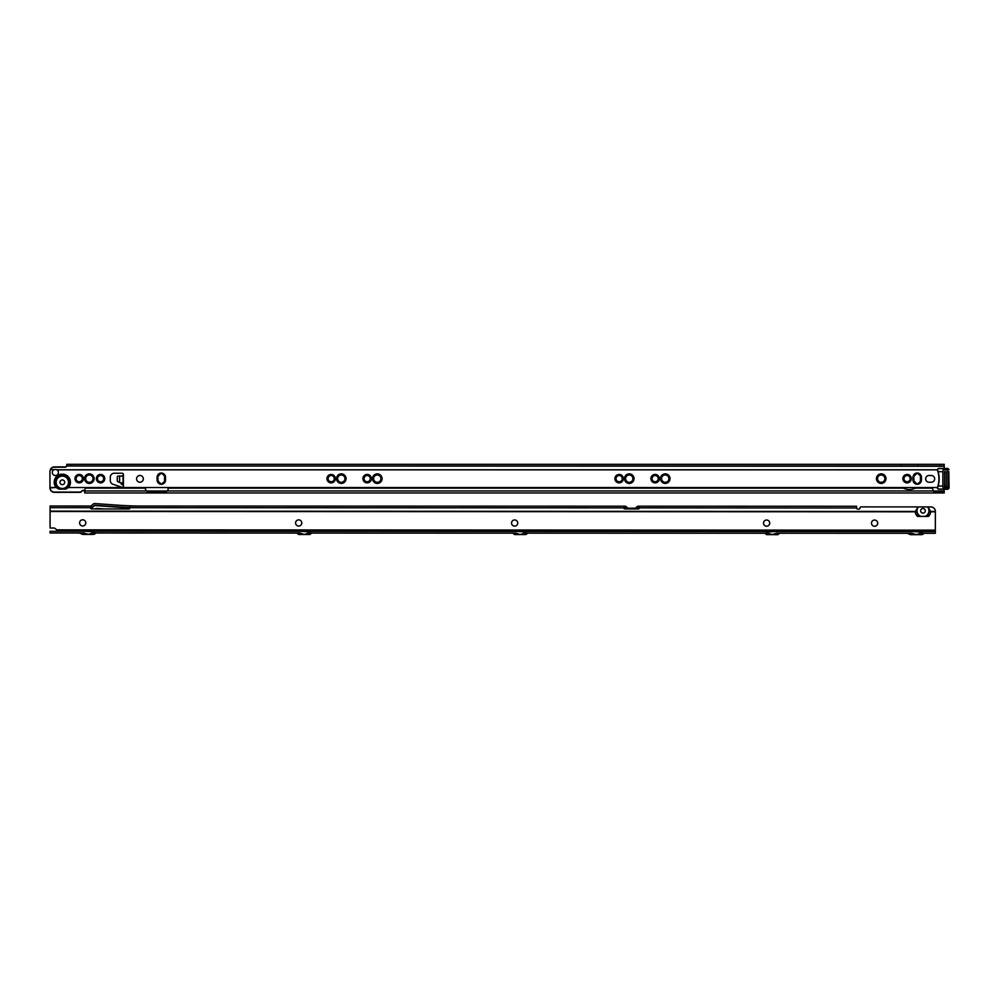 <?xml version="1.0" encoding="UTF-8"?>
<svg xmlns="http://www.w3.org/2000/svg" width="999" height="999" viewBox="0 0 999 999"><rect width="100%" height="100%" fill="white"/><g stroke="black" fill="none" stroke-linecap="round" stroke-linejoin="round"><path stroke-width="1.5" d="M53.971 469.78L53.684 469.842A3.097 3.097 0 0 0 55.345 475.536A3.097 3.097 0 0 0 57.018 469.842L56.731 469.78A3.097 3.047 180 0 0 53.971 469.78L50.362 469.493A4.495 4.433 -0 0 1 54.446 466.908L54.446 467.195A4.495 4.433 -0 0 0 50.362 469.78L50.287 469.842A4.495 4.495 0 0 0 49.95 471.553L49.95 487.487L56.194 487.537L58.829 489.11L65.822 489.11L68.444 487.537L937.424 487.537L68.444 487.537M56.194 487.537L56.056 487.487A8.129 8.129 0 0 1 62.325 474.163A8.129 8.129 0 0 1 68.594 487.487M64.685 482.305A2.36 2.36 0 0 0 62.325 479.945A2.36 2.36 0 0 0 59.965 482.305A2.36 2.36 0 0 0 62.325 484.665A2.36 2.36 0 0 0 64.685 482.305M903.546 478.646A3.546 3.546 0 0 0 907.092 482.192A3.546 3.546 0 0 0 910.638 478.646A3.546 3.546 0 0 0 907.092 475.099A3.546 3.546 0 0 0 903.546 478.646M910.301 478.646A3.209 3.209 0 0 1 907.092 481.855A3.209 3.209 0 0 1 903.883 478.646A3.209 3.209 0 0 1 907.092 475.437A3.209 3.209 0 0 1 910.301 478.646M903.383 478.646A3.709 3.709 0 0 0 907.092 482.355A3.709 3.709 0 0 0 910.801 478.646A3.709 3.709 0 0 0 907.092 474.937A3.709 3.709 0 0 0 903.383 478.646M903.208 478.646A3.884 3.884 0 0 0 907.092 482.529A3.884 3.884 0 0 0 910.976 478.646A3.884 3.884 0 0 0 907.092 474.762A3.884 3.884 0 0 0 903.208 478.646M903.046 478.646A4.046 4.046 0 0 0 907.092 482.692A4.046 4.046 0 0 0 911.138 478.646A4.046 4.046 0 0 0 907.092 474.6A4.046 4.046 0 0 0 903.046 478.646M902.871 478.646A4.221 4.221 0 0 0 907.092 482.867A4.221 4.221 0 0 0 911.313 478.646A4.221 4.221 0 0 0 907.092 474.425A4.221 4.221 0 0 0 902.871 478.646M877.11 478.646A4.108 4.108 0 0 0 881.218 482.754A4.108 4.108 0 0 0 885.326 478.646A4.108 4.108 0 0 0 881.218 474.537A4.108 4.108 0 0 0 877.11 478.646M884.989 478.646A3.771 3.771 0 0 1 881.218 482.417A3.771 3.771 0 0 1 877.447 478.646A3.771 3.771 0 0 1 881.218 474.875A3.771 3.771 0 0 1 884.989 478.646M876.947 478.646A4.271 4.271 0 0 0 881.218 482.917A4.271 4.271 0 0 0 885.501 478.646A4.271 4.271 0 0 0 881.218 474.375A4.271 4.271 0 0 0 876.947 478.646M876.772 478.646A4.446 4.446 0 0 0 881.218 483.091A4.446 4.446 0 0 0 885.663 478.646A4.446 4.446 0 0 0 881.218 474.2A4.446 4.446 0 0 0 876.772 478.646M876.61 478.646A4.608 4.608 0 0 0 881.218 483.254A4.608 4.608 0 0 0 885.838 478.646A4.608 4.608 0 0 0 881.218 474.038A4.608 4.608 0 0 0 876.61 478.646M876.435 478.646A4.783 4.783 0 0 0 881.218 483.429A4.783 4.783 0 0 0 886.001 478.646A4.783 4.783 0 0 0 881.218 473.863A4.783 4.783 0 0 0 876.435 478.646M661.138 478.646A4.108 4.108 0 0 0 665.247 482.754A4.108 4.108 0 0 0 669.355 478.646A4.108 4.108 0 0 0 665.247 474.537A4.108 4.108 0 0 0 661.138 478.646M669.018 478.646A3.771 3.771 0 0 1 665.247 482.417A3.771 3.771 0 0 1 661.475 478.646A3.771 3.771 0 0 1 665.247 474.875A3.771 3.771 0 0 1 669.018 478.646M660.976 478.646A4.271 4.271 0 0 0 665.247 482.917A4.271 4.271 0 0 0 669.517 478.646A4.271 4.271 0 0 0 665.247 474.375A4.271 4.271 0 0 0 660.976 478.646M660.801 478.646A4.446 4.446 0 0 0 665.247 483.091A4.446 4.446 0 0 0 669.692 478.646A4.446 4.446 0 0 0 665.247 474.2A4.446 4.446 0 0 0 660.801 478.646M660.639 478.646A4.608 4.608 0 0 0 665.247 483.254A4.608 4.608 0 0 0 669.854 478.646A4.608 4.608 0 0 0 665.247 474.038A4.608 4.608 0 0 0 660.639 478.646M660.464 478.646A4.783 4.783 0 0 0 665.247 483.429A4.783 4.783 0 0 0 670.029 478.646A4.783 4.783 0 0 0 665.247 473.863A4.783 4.783 0 0 0 660.464 478.646M651.585 478.646A3.546 3.546 0 0 0 655.119 482.192A3.546 3.546 0 0 0 658.666 478.646A3.546 3.546 0 0 0 655.119 475.099A3.546 3.546 0 0 0 651.585 478.646M658.329 478.646A3.209 3.209 0 0 1 655.119 481.855A3.209 3.209 0 0 1 651.922 478.646A3.209 3.209 0 0 1 655.119 475.437A3.209 3.209 0 0 1 658.329 478.646M651.41 478.646A3.709 3.709 0 0 0 655.119 482.355A3.709 3.709 0 0 0 658.841 478.646A3.709 3.709 0 0 0 655.119 474.937A3.709 3.709 0 0 0 651.41 478.646M651.248 478.646A3.884 3.884 0 0 0 655.119 482.529A3.884 3.884 0 0 0 659.003 478.646A3.884 3.884 0 0 0 655.119 474.762A3.884 3.884 0 0 0 651.248 478.646M651.073 478.646A4.046 4.046 0 0 0 655.119 482.692A4.046 4.046 0 0 0 659.178 478.646A4.046 4.046 0 0 0 655.119 474.6A4.046 4.046 0 0 0 651.073 478.646M650.911 478.646A4.221 4.221 0 0 0 655.119 482.867A4.221 4.221 0 0 0 659.34 478.646A4.221 4.221 0 0 0 655.119 474.425A4.221 4.221 0 0 0 650.911 478.646M625.149 478.646A4.108 4.108 0 0 0 629.258 482.754A4.108 4.108 0 0 0 633.354 478.646A4.108 4.108 0 0 0 629.258 474.537A4.108 4.108 0 0 0 625.149 478.646M633.016 478.646A3.771 3.771 0 0 1 629.258 482.417A3.771 3.771 0 0 1 625.486 478.646A3.771 3.771 0 0 1 629.258 474.875A3.771 3.771 0 0 1 633.016 478.646M624.974 478.646A4.271 4.271 0 0 0 629.258 482.917A4.271 4.271 0 0 0 633.528 478.646A4.271 4.271 0 0 0 629.258 474.375A4.271 4.271 0 0 0 624.974 478.646M624.812 478.646A4.446 4.446 0 0 0 629.258 483.091A4.446 4.446 0 0 0 633.691 478.646A4.446 4.446 0 0 0 629.258 474.2A4.446 4.446 0 0 0 624.812 478.646M624.637 478.646A4.608 4.608 0 0 0 629.258 483.254A4.608 4.608 0 0 0 633.865 478.646A4.608 4.608 0 0 0 629.258 474.038A4.608 4.608 0 0 0 624.637 478.646M624.475 478.646A4.783 4.783 0 0 0 629.258 483.429A4.783 4.783 0 0 0 634.028 478.646A4.783 4.783 0 0 0 629.258 473.863A4.783 4.783 0 0 0 624.475 478.646M615.584 478.646A3.546 3.546 0 0 0 619.13 482.192A3.546 3.546 0 0 0 622.677 478.646A3.546 3.546 0 0 0 619.13 475.099A3.546 3.546 0 0 0 615.584 478.646M622.34 478.646A3.209 3.209 0 0 1 619.13 481.855A3.209 3.209 0 0 1 615.921 478.646A3.209 3.209 0 0 1 619.13 475.437A3.209 3.209 0 0 1 622.34 478.646M615.421 478.646A3.709 3.709 0 0 0 619.13 482.355A3.709 3.709 0 0 0 622.839 478.646A3.709 3.709 0 0 0 619.13 474.937A3.709 3.709 0 0 0 615.421 478.646M615.247 478.646A3.884 3.884 0 0 0 619.13 482.529A3.884 3.884 0 0 0 623.014 478.646A3.884 3.884 0 0 0 619.13 474.762A3.884 3.884 0 0 0 615.247 478.646M615.084 478.646A4.046 4.046 0 0 0 619.13 482.692A4.046 4.046 0 0 0 623.176 478.646A4.046 4.046 0 0 0 619.13 474.6A4.046 4.046 0 0 0 615.084 478.646M614.909 478.646A4.221 4.221 0 0 0 619.13 482.867A4.221 4.221 0 0 0 623.351 478.646A4.221 4.221 0 0 0 619.13 474.425A4.221 4.221 0 0 0 614.909 478.646M373.176 478.646A4.108 4.108 0 0 0 377.285 482.754A4.108 4.108 0 0 0 381.393 478.646A4.108 4.108 0 0 0 377.285 474.537A4.108 4.108 0 0 0 373.176 478.646M381.056 478.646A3.771 3.771 0 0 1 377.285 482.417A3.771 3.771 0 0 1 373.514 478.646A3.771 3.771 0 0 1 377.285 474.875A3.771 3.771 0 0 1 381.056 478.646M373.014 478.646A4.271 4.271 0 0 0 377.285 482.917A4.271 4.271 0 0 0 381.556 478.646A4.271 4.271 0 0 0 377.285 474.375A4.271 4.271 0 0 0 373.014 478.646M372.839 478.646A4.446 4.446 0 0 0 377.285 483.091A4.446 4.446 0 0 0 381.73 478.646A4.446 4.446 0 0 0 377.285 474.2A4.446 4.446 0 0 0 372.839 478.646M372.677 478.646A4.608 4.608 0 0 0 377.285 483.254A4.608 4.608 0 0 0 381.893 478.646A4.608 4.608 0 0 0 377.285 474.038A4.608 4.608 0 0 0 372.677 478.646M372.502 478.646A4.783 4.783 0 0 0 377.285 483.429A4.783 4.783 0 0 0 382.068 478.646A4.783 4.783 0 0 0 377.285 473.863A4.783 4.783 0 0 0 372.502 478.646M363.611 478.646A3.546 3.546 0 0 0 367.157 482.192A3.546 3.546 0 0 0 370.704 478.646A3.546 3.546 0 0 0 367.157 475.099A3.546 3.546 0 0 0 363.611 478.646M370.367 478.646A3.209 3.209 0 0 1 367.157 481.855A3.209 3.209 0 0 1 363.948 478.646A3.209 3.209 0 0 1 367.157 475.437A3.209 3.209 0 0 1 370.367 478.646M363.449 478.646A3.709 3.709 0 0 0 367.157 482.355A3.709 3.709 0 0 0 370.866 478.646A3.709 3.709 0 0 0 367.157 474.937A3.709 3.709 0 0 0 363.449 478.646M363.274 478.646A3.884 3.884 0 0 0 367.157 482.529A3.884 3.884 0 0 0 371.041 478.646A3.884 3.884 0 0 0 367.157 474.762A3.884 3.884 0 0 0 363.274 478.646M363.112 478.646A4.046 4.046 0 0 0 367.157 482.692A4.046 4.046 0 0 0 371.216 478.646A4.046 4.046 0 0 0 367.157 474.6A4.046 4.046 0 0 0 363.112 478.646M362.937 478.646A4.221 4.221 0 0 0 367.157 482.867A4.221 4.221 0 0 0 371.378 478.646A4.221 4.221 0 0 0 367.157 474.425A4.221 4.221 0 0 0 362.937 478.646M337.187 478.646A4.108 4.108 0 0 0 341.283 482.754A4.108 4.108 0 0 0 345.392 478.646A4.108 4.108 0 0 0 341.283 474.537A4.108 4.108 0 0 0 337.187 478.646M345.055 478.646A3.771 3.771 0 0 1 341.283 482.417A3.771 3.771 0 0 1 337.525 478.646A3.771 3.771 0 0 1 341.283 474.875A3.771 3.771 0 0 1 345.055 478.646M337.013 478.646A4.271 4.271 0 0 0 341.283 482.917A4.271 4.271 0 0 0 345.567 478.646A4.271 4.271 0 0 0 341.283 474.375A4.271 4.271 0 0 0 337.013 478.646M336.85 478.646A4.446 4.446 0 0 0 341.283 483.091A4.446 4.446 0 0 0 345.729 478.646A4.446 4.446 0 0 0 341.283 474.2A4.446 4.446 0 0 0 336.85 478.646M336.675 478.646A4.608 4.608 0 0 0 341.283 483.254A4.608 4.608 0 0 0 345.904 478.646A4.608 4.608 0 0 0 341.283 474.038A4.608 4.608 0 0 0 336.675 478.646M336.513 478.646A4.783 4.783 0 0 0 341.283 483.429A4.783 4.783 0 0 0 346.066 478.646A4.783 4.783 0 0 0 341.283 473.863A4.783 4.783 0 0 0 336.513 478.646M327.622 478.646A3.546 3.546 0 0 0 331.168 482.192A3.546 3.546 0 0 0 334.702 478.646A3.546 3.546 0 0 0 331.168 475.099A3.546 3.546 0 0 0 327.622 478.646M334.365 478.646A3.209 3.209 0 0 1 331.168 481.855A3.209 3.209 0 0 1 327.959 478.646A3.209 3.209 0 0 1 331.168 475.437A3.209 3.209 0 0 1 334.365 478.646M327.447 478.646A3.709 3.709 0 0 0 331.168 482.355A3.709 3.709 0 0 0 334.877 478.646A3.709 3.709 0 0 0 331.168 474.937A3.709 3.709 0 0 0 327.447 478.646M327.285 478.646A3.884 3.884 0 0 0 331.168 482.529A3.884 3.884 0 0 0 335.04 478.646A3.884 3.884 0 0 0 331.168 474.762A3.884 3.884 0 0 0 327.285 478.646M327.11 478.646A4.046 4.046 0 0 0 331.168 482.692A4.046 4.046 0 0 0 335.214 478.646A4.046 4.046 0 0 0 331.168 474.6A4.046 4.046 0 0 0 327.11 478.646M326.948 478.646A4.221 4.221 0 0 0 331.168 482.867A4.221 4.221 0 0 0 335.377 478.646A4.221 4.221 0 0 0 331.168 474.425A4.221 4.221 0 0 0 326.948 478.646M97.028 478.646A3.546 3.546 0 0 0 100.574 482.192A3.546 3.546 0 0 0 104.108 478.646A3.546 3.546 0 0 0 100.574 475.099A3.546 3.546 0 0 0 97.028 478.646M103.771 478.646A3.209 3.209 0 0 1 100.574 481.855A3.209 3.209 0 0 1 97.365 478.646A3.209 3.209 0 0 1 100.574 475.437A3.209 3.209 0 0 1 103.771 478.646M96.853 478.646A3.709 3.709 0 0 0 100.574 482.355A3.709 3.709 0 0 0 104.283 478.646A3.709 3.709 0 0 0 100.574 474.937A3.709 3.709 0 0 0 96.853 478.646M96.691 478.646A3.884 3.884 0 0 0 100.574 482.529A3.884 3.884 0 0 0 104.445 478.646A3.884 3.884 0 0 0 100.574 474.762A3.884 3.884 0 0 0 96.691 478.646M96.516 478.646A4.046 4.046 0 0 0 100.574 482.692A4.046 4.046 0 0 0 104.62 478.646A4.046 4.046 0 0 0 100.574 474.6A4.046 4.046 0 0 0 96.516 478.646M96.354 478.646A4.221 4.221 0 0 0 100.574 482.867A4.221 4.221 0 0 0 104.783 478.646A4.221 4.221 0 0 0 100.574 474.425A4.221 4.221 0 0 0 96.354 478.646M85.215 478.646A4.108 4.108 0 0 0 89.323 482.754A4.108 4.108 0 0 0 93.431 478.646A4.108 4.108 0 0 0 89.323 474.537A4.108 4.108 0 0 0 85.215 478.646M93.094 478.646A3.771 3.771 0 0 1 89.323 482.417A3.771 3.771 0 0 1 85.552 478.646A3.771 3.771 0 0 1 89.323 474.875A3.771 3.771 0 0 1 93.094 478.646M85.04 478.646A4.271 4.271 0 0 0 89.323 482.917A4.271 4.271 0 0 0 93.594 478.646A4.271 4.271 0 0 0 89.323 474.375A4.271 4.271 0 0 0 85.04 478.646M84.878 478.646A4.446 4.446 0 0 0 89.323 483.091A4.446 4.446 0 0 0 93.769 478.646A4.446 4.446 0 0 0 89.323 474.2A4.446 4.446 0 0 0 84.878 478.646M84.703 478.646A4.608 4.608 0 0 0 89.323 483.254A4.608 4.608 0 0 0 93.931 478.646A4.608 4.608 0 0 0 89.323 474.038A4.608 4.608 0 0 0 84.703 478.646M84.54 478.646A4.783 4.783 0 0 0 89.323 483.429A4.783 4.783 0 0 0 94.106 478.646A4.783 4.783 0 0 0 89.323 473.863A4.783 4.783 0 0 0 84.54 478.646M75.649 478.646A3.546 3.546 0 0 0 79.196 482.192A3.546 3.546 0 0 0 82.742 478.646A3.546 3.546 0 0 0 79.196 475.099A3.546 3.546 0 0 0 75.649 478.646M82.405 478.646A3.209 3.209 0 0 1 79.196 481.855A3.209 3.209 0 0 1 75.986 478.646A3.209 3.209 0 0 1 79.196 475.437A3.209 3.209 0 0 1 82.405 478.646M75.487 478.646A3.709 3.709 0 0 0 79.196 482.355A3.709 3.709 0 0 0 82.905 478.646A3.709 3.709 0 0 0 79.196 474.937A3.709 3.709 0 0 0 75.487 478.646M75.312 478.646A3.884 3.884 0 0 0 79.196 482.529A3.884 3.884 0 0 0 83.079 478.646A3.884 3.884 0 0 0 79.196 474.762A3.884 3.884 0 0 0 75.312 478.646M75.15 478.646A4.046 4.046 0 0 0 79.196 482.692A4.046 4.046 0 0 0 83.242 478.646A4.046 4.046 0 0 0 79.196 474.6A4.046 4.046 0 0 0 75.15 478.646M74.975 478.646A4.221 4.221 0 0 0 79.196 482.867A4.221 4.221 0 0 0 83.416 478.646A4.221 4.221 0 0 0 79.196 474.425A4.221 4.221 0 0 0 74.975 478.646M121.379 483.241L117.795 481.618A1.124 0.799 90 0 1 117.258 480.544L117.258 477.172A1.124 0.799 90 0 1 118.044 476.048L123.077 476.048L123.401 475.187A1.411 1.411 0 0 0 122.115 473.239L114.236 473.239A3.934 3.934 0 0 0 110.302 477.172L110.302 480.544A3.934 3.934 0 0 0 112.974 484.278L121.653 487.225A1.411 1.411 0 0 0 123.401 485.339L121.379 484.34L121.379 483.241L123.064 483.241L123.064 476.048L123.064 483.241L121.041 482.729M139.935 475.487A3.372 3.372 0 0 0 136.563 478.858A3.372 3.372 0 0 0 139.935 482.23A3.372 3.372 0 0 0 143.319 478.858A3.372 3.372 0 0 0 139.935 475.487M900.811 465.996L900.811 464.31L917.869 464.31L917.869 465.996L66.821 465.996L66.821 464.31L71.316 464.31L71.316 465.996M82.293 478.646A3.097 3.097 0 0 1 79.196 481.743A3.097 3.097 0 0 1 76.099 478.646A3.097 3.097 0 0 1 79.196 475.549A3.097 3.097 0 0 1 82.293 478.646M92.982 478.646A3.659 3.659 0 0 1 89.323 482.305A3.659 3.659 0 0 1 85.664 478.646A3.659 3.659 0 0 1 89.323 474.987A3.659 3.659 0 0 1 92.982 478.646M103.659 478.646A3.097 3.097 0 0 1 100.574 481.743A3.097 3.097 0 0 1 97.477 478.646A3.097 3.097 0 0 1 100.574 475.549A3.097 3.097 0 0 1 103.659 478.646M334.253 478.646A3.097 3.097 0 0 1 331.168 481.743A3.097 3.097 0 0 1 328.072 478.646A3.097 3.097 0 0 1 331.168 475.549A3.097 3.097 0 0 1 334.253 478.646M344.942 478.646A3.659 3.659 0 0 1 341.283 482.305A3.659 3.659 0 0 1 337.637 478.646A3.659 3.659 0 0 1 341.283 474.987A3.659 3.659 0 0 1 344.942 478.646M370.254 478.646A3.097 3.097 0 0 1 367.157 481.743A3.097 3.097 0 0 1 364.061 478.646A3.097 3.097 0 0 1 367.157 475.549A3.097 3.097 0 0 1 370.254 478.646M380.944 478.646A3.659 3.659 0 0 1 377.285 482.305A3.659 3.659 0 0 1 373.626 478.646A3.659 3.659 0 0 1 377.285 474.987A3.659 3.659 0 0 1 380.944 478.646M622.227 478.646A3.097 3.097 0 0 1 619.13 481.743A3.097 3.097 0 0 1 616.033 478.646A3.097 3.097 0 0 1 619.13 475.549A3.097 3.097 0 0 1 622.227 478.646M632.904 478.646A3.659 3.659 0 0 1 629.258 482.305A3.659 3.659 0 0 1 625.599 478.646A3.659 3.659 0 0 1 629.258 474.987A3.659 3.659 0 0 1 632.904 478.646M658.216 478.646A3.097 3.097 0 0 1 655.119 481.743A3.097 3.097 0 0 1 652.035 478.646A3.097 3.097 0 0 1 655.119 475.549A3.097 3.097 0 0 1 658.216 478.646M668.905 478.646A3.659 3.659 0 0 1 665.247 482.305A3.659 3.659 0 0 1 661.588 478.646A3.659 3.659 0 0 1 665.247 474.987A3.659 3.659 0 0 1 668.905 478.646M884.877 478.646A3.659 3.659 0 0 1 881.218 482.305A3.659 3.659 0 0 1 877.559 478.646A3.659 3.659 0 0 1 881.218 474.987A3.659 3.659 0 0 1 884.877 478.646M910.189 478.646A3.097 3.097 0 0 1 907.092 481.743A3.097 3.097 0 0 1 903.995 478.646A3.097 3.097 0 0 1 907.092 475.549A3.097 3.097 0 0 1 910.189 478.646M921.44 477.235A4.221 4.221 0 0 0 917.219 473.026A4.221 4.221 0 0 0 912.999 477.235L912.999 480.057A4.221 4.221 0 0 0 917.219 484.265A4.221 4.221 0 0 0 921.44 480.057L921.44 477.235M165.534 477.235A4.221 4.221 0 0 0 161.314 473.026A4.221 4.221 0 0 0 157.093 477.235L157.093 480.057A4.221 4.221 0 0 0 161.314 484.265A4.221 4.221 0 0 0 165.534 480.057L165.534 477.235M929.033 475.487A3.372 3.372 0 0 0 925.648 478.858A3.372 3.372 0 0 0 929.033 482.23L931.28 482.23A3.372 3.372 0 0 0 934.652 478.858A3.372 3.372 0 0 0 931.28 475.487L929.033 475.487M84.815 491.283L84.49 491.308A1.686 1.661 0 0 0 81.731 491.383A2.248 2.21 180 0 1 79.87 492.357L54.446 492.357A4.495 4.433 180 0 1 49.95 487.937L56.056 487.487M920.928 480.057A3.709 3.709 0 0 1 920.753 481.156L917.219 484.265L914.01 481.068L913.673 476.136A3.709 3.709 0 0 0 913.498 477.235L913.498 476.111A3.884 3.884 0 0 0 913.336 477.235M921.103 477.235A3.884 3.884 0 0 0 920.928 476.111L920.928 481.181A3.884 3.884 0 0 0 921.103 480.057M921.265 477.235A4.046 4.046 0 0 0 921.103 476.086L921.103 481.206A4.046 4.046 0 0 0 921.265 480.057M920.928 476.111L920.928 477.235A3.709 3.709 0 0 0 920.753 476.136L917.219 473.026L914.01 476.223M913.161 480.057A4.046 4.046 0 0 0 913.336 481.206L913.336 476.086A4.046 4.046 0 0 0 913.161 477.235M913.336 480.057A3.884 3.884 0 0 0 913.498 481.181L913.498 476.111M913.498 480.057A3.709 3.709 0 0 0 913.673 481.156L914.01 481.106M165.022 480.057A3.709 3.709 0 0 1 164.86 481.156L161.314 484.265L158.104 481.068L157.767 476.136A3.709 3.709 0 0 0 157.605 477.235L157.605 476.111A3.884 3.884 0 0 0 157.43 477.235M165.197 477.235A3.884 3.884 0 0 0 165.022 476.111L165.022 481.181A3.884 3.884 0 0 0 165.197 480.057M165.359 481.231L165.359 477.235A4.046 4.046 0 0 0 165.197 476.086L165.197 481.206A4.046 4.046 0 0 0 165.359 480.057M165.022 477.235A3.709 3.709 0 0 0 164.86 476.136L161.314 473.026L158.104 476.223M157.268 480.057A4.046 4.046 0 0 0 157.43 481.206L157.43 476.086A4.046 4.046 0 0 0 157.268 477.235L157.268 481.231M157.43 480.057A3.884 3.884 0 0 0 157.605 481.181L157.605 476.111M157.605 480.057A3.709 3.709 0 0 0 157.767 481.156L158.104 481.106M123.139 484.552L123.064 483.241M123.064 484.34L121.379 484.34M946.24 471.553L946.24 485.839L944.554 485.839L944.554 487.824M944.554 485.839L944.554 471.553M946.24 485.839L946.24 487.824M917.869 464.31L939.709 464.31L939.709 465.996L944.217 465.996L944.217 468.456M939.709 465.996L917.869 465.996M900.811 464.31L71.316 464.31M939.709 464.31L944.217 464.31L944.217 465.996M54.446 466.908L65.135 466.908A1.686 1.661 180 0 0 66.646 465.984L66.821 464.66M54.446 467.195L65.135 467.195A1.686 1.661 180 0 0 66.646 466.271L66.646 465.984M944.217 489.26L943.78 492.982L84.815 492.982L84.815 489.835A1.686 1.686 0 0 1 86.513 488.149L145.567 488.149L145.567 489.273A2.248 2.248 0 0 0 146.329 490.959L84.815 490.959M84.815 491.021L84.49 491.021A1.686 1.661 0 0 0 81.731 491.083A2.248 2.21 180 0 1 79.87 492.07L54.446 492.07A4.495 4.433 180 0 1 49.95 487.637M943.78 491.296L933.116 490.959A1.124 1.124 0 0 1 932.966 490.397L932.966 489.835A1.686 1.686 0 0 0 931.28 488.149L915.221 488.149A13.499 13.499 0 0 1 903.458 488.149L168.057 488.149L168.057 489.273A2.248 2.248 0 0 1 167.295 490.959L165.809 491.146L165.809 492.095L147.815 492.095L146.329 490.959L147.815 491.146L147.815 492.095M944.217 491.296L944.217 492.982L941.957 492.095L934.09 492.095L933.116 490.959L167.295 490.959L165.809 492.095M934.09 491.146L934.09 492.095M165.809 491.146L147.815 491.146M941.957 491.146L941.957 492.095M84.815 492.882L84.49 491.308M53.684 469.842L50.362 469.493M944.217 466.271L66.821 465.996M121.416 476.048L123.401 475.187L123.401 485.339L121.828 484.552M164.523 481.106L164.523 476.186M157.767 481.156L157.767 476.136M164.86 481.156L164.86 476.136M920.416 481.106L920.416 476.186M913.673 481.156L913.673 476.136M913.161 481.231L913.161 476.061M920.753 481.156L920.753 476.136M921.265 481.231L921.265 476.061M937.487 470.367A25.874 25.874 0 0 1 937.924 485.989A25.874 25.874 0 0 0 937.924 471.728L937.237 469.58L938.361 468.456L947.926 468.456L949.05 469.58L947.926 468.456L938.361 468.643L937.462 469.542L938.136 471.64A26.099 26.099 0 0 1 938.136 486.076L937.462 488.124L937.924 485.989L942.869 486.076L942.869 471.64L937.924 471.728M937.462 488.124L938.361 489.073L947.926 489.073L948.825 486.076L947.926 486.076L947.614 487.862L943.181 487.862L942.869 486.076M948.825 471.64L949.05 486.051L948.825 471.64L947.926 471.64L947.926 486.076M947.926 489.073L949.05 488.136L949.05 486.051L949.05 488.136L947.926 489.26L938.361 489.26L937.237 488.049M946.24 486.176L946.24 487.862M944.554 487.862L944.554 486.176M947.926 471.64L947.614 469.855L943.181 469.855L942.869 471.64M948.825 469.542L947.926 468.643M85.789 522.889A3.097 3.097 0 0 1 82.705 525.986A3.097 3.097 0 0 1 79.608 522.889A3.097 3.097 0 0 1 82.705 519.792A3.097 3.097 0 0 1 85.789 522.889M301.773 522.964A3.097 3.097 0 0 1 298.676 526.048A3.097 3.097 0 0 1 295.579 522.964A3.097 3.097 0 0 1 298.676 519.867A3.097 3.097 0 0 1 301.773 522.964M517.744 523.026A3.097 3.097 0 0 1 514.647 526.123A3.097 3.097 0 0 1 511.55 523.026A3.097 3.097 0 0 1 514.647 519.942A3.097 3.097 0 0 1 517.744 523.026M769.705 523.114A3.097 3.097 0 0 1 766.62 526.211A3.097 3.097 0 0 1 763.523 523.114A3.097 3.097 0 0 1 766.62 520.017A3.097 3.097 0 0 1 769.705 523.114M877.696 523.151A3.097 3.097 0 0 1 874.6 526.248A3.097 3.097 0 0 1 871.503 523.151A3.097 3.097 0 0 1 874.6 520.054A3.097 3.097 0 0 1 877.696 523.151M925.748 516.421A6.269 6.269 0 0 0 927.909 506.918L930.856 506.918A4.495 4.433 180 0 1 935.351 511.351L935.339 531.605L50.075 531.318L50.075 533.004L83.966 533.016L88.324 534.353L92.682 533.016L299.937 533.079L304.295 534.428L308.654 533.091L515.909 533.154L520.267 534.502L524.625 533.154L767.881 533.241L772.239 534.577L776.585 533.241L911.862 533.291L916.22 534.627L920.579 533.291L935.339 533.291L935.339 531.605L931.967 531.605M94.231 531.893L86.226 531.331M310.202 531.967L302.197 531.393M526.173 532.03L518.169 531.468M774.325 531.555L766.333 532.117M914.122 531.593L922.127 532.167M922.976 513.099A2.31 2.31 0 0 1 920.666 510.789A2.31 2.31 0 0 1 922.976 508.491A2.31 2.31 0 0 1 925.286 510.789A2.31 2.31 0 0 1 922.976 513.099M56.818 531.293L56.806 530.981A3.372 3.372 0 0 0 56.668 530.357L56.456 529.857A3.372 3.372 0 0 0 53.459 528.009L50.075 528.009L50.087 506.006L90.934 506.018L90.584 507.867A1.124 1.111 0 0 0 91.708 508.966L128.821 508.978A1.124 1.111 0 0 0 129.945 507.879L129.77 507.504A337.462 337.462 0 0 1 118.357 506.893L94.743 505.232L91.346 507.704L90.672 507.704L90.921 506.018L89.298 506.018L90.934 506.018L50.087 506.006M927.996 506.918L930.768 511.8A7.855 7.855 0 0 1 928.458 516.421L917.494 516.421A7.855 7.855 0 0 1 915.184 511.8L918.044 506.918A6.269 6.269 0 0 0 920.204 516.421M94.83 508.966A3.596 3.596 0 0 1 96.978 508.441L104.645 508.978M639.435 508.229L638.411 508.229A1.124 1.124 0 0 1 638.386 508.229L637.624 508.229M635.239 508.229L628.034 508.216M625.649 508.216L624.887 508.216A1.124 1.124 0 0 1 624.862 508.216L624.325 507.892M623.763 507.754L625.262 506.193L129.608 506.043L129.77 507.504M90.597 508.041L91.346 508.041A0.899 0.899 0 0 0 91.92 507.829L94.718 505.569L118.332 507.23A337.799 337.799 0 0 0 129.945 507.842L129.608 506.043M90.934 506.018L93.257 504.07A2.248 2.248 0 0 1 94.868 503.546L118.481 505.207A335.776 335.776 0 0 0 141.895 506.031L623.826 506.193M623.763 508.166L624.887 507.892L624.887 506.218M626.361 508.928L624.887 507.892M623.826 507.879L624.862 508.216M300.062 533.916L298.676 534.49L296.778 533.079L102.947 533.016M96.191 533.016L93.943 534.415L82.692 534.415L84.091 533.841M516.033 533.978L514.647 534.565L512.762 533.154L311.8 533.091L309.915 534.49L298.676 534.49L309.915 534.49L308.529 533.916M768.006 534.065L766.608 534.64L764.722 533.241L527.784 533.154L525.886 534.565L514.647 534.565L525.886 534.565L524.5 533.99M911.987 534.115L910.589 534.69L907.217 533.279M902.721 533.279L779.744 533.241L777.859 534.652L766.608 534.64L777.859 534.652L776.473 534.065M935.339 533.291L931.967 533.291M926.348 533.291L923.513 533.291C922.839 534.715 922.851 534.715 923.513 533.291C922.839 534.715 922.851 534.715 923.513 533.291C922.839 534.715 922.851 534.715 923.513 533.291M927.909 506.918L918.044 506.918M917.956 506.918L861.113 506.893A1.124 1.111 0 0 0 859.989 508.004A1.124 1.111 0 0 1 858.853 509.115L857.729 509.115A1.124 1.111 0 0 1 856.605 508.004L639.51 507.867A1.124 1.111 0 0 1 638.386 508.928L624.887 508.928A1.124 1.111 0 0 1 623.763 507.867L129.945 507.704M636.912 508.928L637.974 507.892L639.51 508.166M638.386 507.892L638.011 506.193A1.798 1.798 0 0 0 637.712 506.218L634.315 509.015M625.262 506.193A1.798 1.798 0 0 1 625.561 506.218L628.97 509.003M856.605 507.942L856.605 506.268L638.011 506.193M638.386 506.218L639.51 507.779M856.605 506.268L639.447 506.193M922.964 531.605L907.217 531.593M902.721 531.593L102.947 531.331M96.191 531.331L79.321 531.318M74.825 531.318L56.643 531.318M92.557 533.841L93.943 534.415L82.692 534.415L79.321 533.004M74.825 533.004L56.643 533.004M56.806 530.981L935.339 531.268M56.131 482.305A6.181 6.181 0 0 0 62.325 488.486A6.181 6.181 0 0 0 68.506 482.305A6.181 6.181 0 0 0 62.325 476.111A6.181 6.181 0 0 0 56.131 482.305M58.829 489.11A7.642 7.642 0 0 1 62.325 474.65A7.642 7.642 0 0 1 65.822 489.11M119.605 482.48L119.605 476.048M57.018 469.842L937.299 469.842M946.24 471.828L944.554 471.828M56.731 469.78L937.287 469.78M146.541 491.021L167.083 491.021M933.228 491.021L944.217 491.021M935.339 530.144L56.456 529.857M935.351 511.8L930.768 511.8M915.184 511.8L50.087 511.513M90.584 507.692L50.087 507.679M91.671 508.041L94.343 505.369M918.431 506.918A5.969 5.969 0 0 0 920.966 516.421M915.484 511.438L50.087 511.151M935.351 511.451L930.469 511.451M924.987 516.421A5.969 5.969 0 0 0 927.522 506.918M935.339 530.644L56.668 530.357M935.339 530.394L56.581 530.107M922.964 534.34L910.589 534.69L921.84 534.69L920.454 534.115"/></g></svg>
